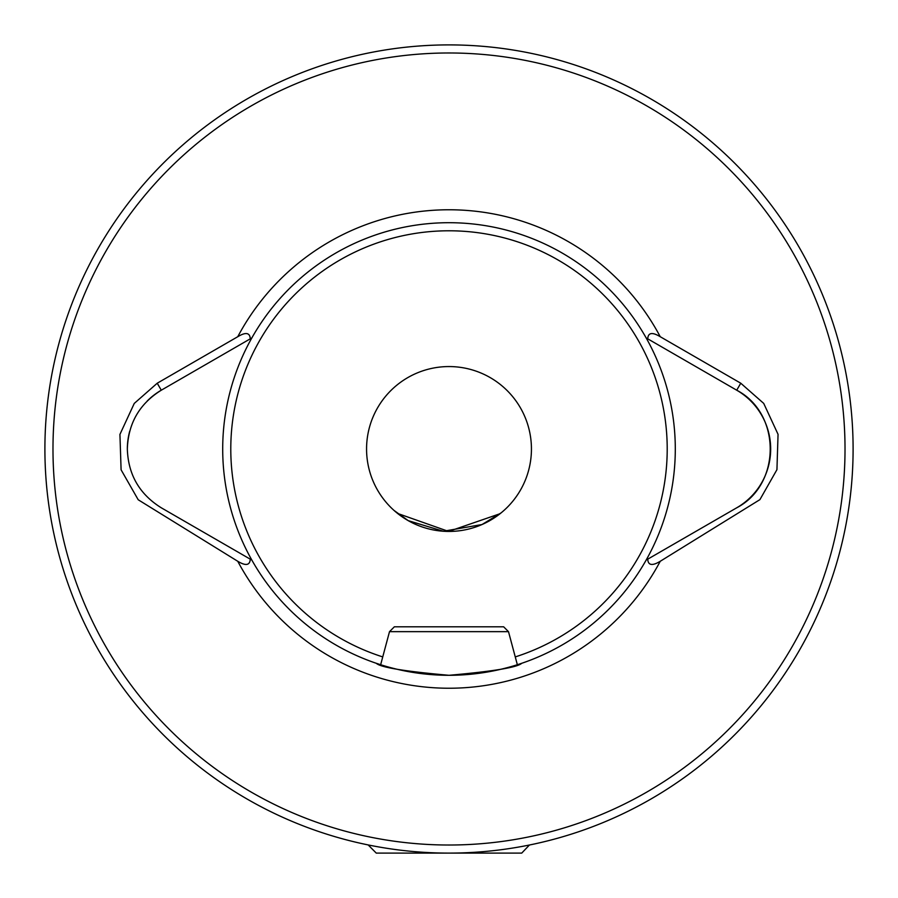 <?xml version="1.0" encoding="UTF-8"?>
<svg xmlns="http://www.w3.org/2000/svg" width="898" height="898" viewBox="0 0 898 898"><rect width="100%" height="100%" fill="white"/><g stroke="black" fill="none" stroke-linecap="round" stroke-linejoin="round"><path stroke-width="1.35" d="M529.416 845.018L521.738 853.1L376.262 853.1L368.18 844.939L360.727 843.345M250.25 338.838L161.281 390.203C139.504 403.741 128.19 423.34 127.336 449C128.156 474.604 139.471 494.203 161.281 507.797L251.844 560.083A226.296 226.296 0 0 0 449 675.296C404.774 671.378 380.528 667.382 376.262 663.285L380.651 664.722L389.507 631.653L508.493 631.653L517.349 664.722L521.738 663.285C517.439 667.382 493.193 671.39 449 675.296A226.296 226.296 0 0 0 646.156 337.917A226.296 226.296 0 0 0 251.844 337.917L250.25 338.838C249.925 332.597 245.76 331.89 237.757 336.716L157.24 383.21L134.251 403.438L119.928 434.419L121.095 469.811L138.202 499.759L237.757 561.284C245.749 566.11 249.913 565.403 250.25 559.162M394.042 510.446L408.231 520.649L443.376 531.246L482.024 524.533L501.151 512.848M853.1 449A404.1 404.1 0 0 0 449 44.9A404.1 404.1 0 0 0 44.9 449A404.1 404.1 0 0 0 449 853.1A404.1 404.1 0 0 0 853.1 449M531.436 449A82.436 82.436 0 0 0 449 366.564A82.436 82.436 0 0 0 366.564 449A82.436 82.436 0 0 0 449 531.436A82.436 82.436 0 0 0 531.436 449M251.766 560.038L251.844 560.083A226.296 226.296 0 0 1 251.844 337.917L251.766 337.962M647.75 559.162C648.075 565.403 652.229 566.11 660.243 561.284L759.921 499.625L776.938 469.665L778.05 434.329L763.715 403.404L740.76 383.21L660.243 336.716C652.24 331.89 648.075 332.608 647.75 338.838L736.719 390.203A67.889 67.889 0 0 1 736.719 507.797L646.156 560.083A226.296 226.296 0 0 1 449 675.296M646.234 337.962L647.75 338.838M500.096 513.69L448.618 531.436L397.578 513.432M157.24 383.21L161.281 390.203A67.889 67.889 0 0 0 147.238 400.979M129.649 431.433A67.889 67.889 0 0 0 127.336 449M740.76 383.21L736.719 390.203C781.35 413.383 781.406 484.594 736.719 507.797M389.507 631.653L394.357 626.804L503.643 626.804L508.493 631.653M515.261 656.909A218.214 218.214 0 0 0 449 230.786A218.214 218.214 0 0 0 382.739 656.909M449 845.018A396.018 396.018 0 0 0 845.018 449A396.018 396.018 0 0 0 449 52.982A396.018 396.018 0 0 0 52.982 449A396.018 396.018 0 0 0 449 845.018M449 44.9A404.1 404.1 0 0 0 44.9 449A404.1 404.1 0 0 0 449 853.1M237.757 561.284A239.227 239.227 0 0 0 660.243 561.284M646.156 337.917A226.296 226.296 0 0 0 251.844 337.917M660.243 336.716A239.227 239.227 0 0 0 237.757 336.716"/></g></svg>
